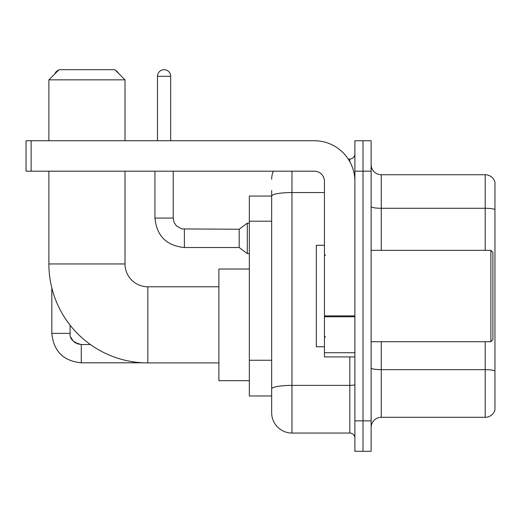 <?xml version="1.0" encoding="UTF-8"?>
<svg xmlns="http://www.w3.org/2000/svg" width="521" height="521" viewBox="0 0 521 521"><rect width="100%" height="100%" fill="white"/><g stroke="black" fill="none" stroke-linecap="round" stroke-linejoin="round"><path stroke-width="0.78" d="M291.962 171.188L291.962 433.042A20.299 20.299 0 0 1 271.662 412.743L271.662 190.471L271.662 196.052L249.338 196.052L249.338 395.993L271.662 395.993M354.892 420.857L354.892 451.31L363.007 451.31L363.007 420.857L363.007 451.31L371.128 451.31L371.128 420.857L363.007 420.857L363.007 171.188L363.007 420.857L354.892 420.857L354.892 171.188L363.007 171.188L363.007 140.735L363.007 171.188L371.128 171.188L371.128 420.857M371.128 171.188L371.128 140.735L354.892 140.735L354.892 171.188M291.962 433.042L349.812 433.042L349.812 356.918M348.197 159.009L349.812 159.009A5.073 5.073 0 0 0 354.892 153.929M271.662 412.743L271.662 392.443M324.44 192.555L291.962 192.555A20.299 3.523 180 0 0 271.662 196.078L271.662 190.471M354.892 438.115A5.073 5.073 0 0 0 349.812 433.042M271.662 179.302A20.299 20.299 0 0 1 273.356 171.188M371.128 427.454A10.146 10.146 0 0 1 381.274 417.308L485.207 417.308L485.207 341.698M494.95 182.044A10.146 10.146 0 0 0 485.207 174.737A10.146 10.146 0 0 1 494.95 182.044L494.95 410.001A10.146 10.146 0 0 1 485.207 417.308M494.95 182.858L494.95 209.553A10.146 1.765 180 0 0 485.207 208.283L485.207 174.737L381.274 174.737A10.146 10.146 0 0 1 371.128 164.59A10.146 10.146 0 0 0 381.274 174.737L381.274 250.354M218.885 362.909L147.84 362.909A98.957 98.957 0 0 1 48.883 263.952L48.883 171.188M147.84 362.909L147.84 286.784A22.833 22.833 0 0 1 125.007 263.952L125.007 171.188M59.036 69.69L114.854 69.69L125.007 79.843L48.883 79.843L59.036 69.69M125.007 140.735L125.007 79.843M48.883 140.735L48.883 79.843M249.338 269.025L218.885 269.025L218.885 380.669L249.338 380.669M58.593 70.133A6.597 6.597 0 0 0 54.809 73.923M51.826 287.905L51.826 333.375L70.101 333.375L70.101 325.176M115.642 70.478A6.597 6.597 0 0 1 118.339 73.174M157.485 140.735L157.485 76.287A6.597 6.597 0 0 1 164.082 69.69A6.597 6.597 0 0 1 170.68 76.287L170.68 140.735M184.382 247.508C166.525 245.743 156.71 235.935 154.945 218.078C156.71 235.935 166.525 245.743 184.382 247.508C166.525 245.743 156.71 235.935 154.945 218.078C156.71 235.935 166.525 245.743 184.382 247.508C166.525 245.743 156.71 235.935 154.945 218.078C156.71 235.935 166.525 245.743 184.382 247.508C166.525 245.743 156.71 235.935 154.945 218.078C156.71 235.935 166.525 245.743 184.382 247.508C166.525 245.743 156.71 235.935 154.945 218.078C156.71 235.935 166.525 245.743 184.382 247.508C166.525 245.743 156.71 235.935 154.945 218.078C156.71 235.935 166.525 245.743 184.382 247.508C166.525 245.743 156.71 235.935 154.945 218.078C156.71 235.935 166.525 245.743 184.382 247.508C166.525 245.743 156.71 235.935 154.945 218.078C156.71 235.935 166.525 245.743 184.382 247.508C166.525 245.743 156.71 235.935 154.945 218.078L173.213 218.078L174.099 222.434L176.489 225.971L181.764 228.927L239.185 229.24L239.185 247.508L184.382 247.508L184.382 229.26M239.185 229.24L247.306 223.151L247.306 253.597L249.338 253.597M354.892 356.918L324.44 356.918L324.44 315.876L354.892 315.876M354.892 181.334A40.599 40.599 0 0 0 314.293 140.735L31.123 140.735L31.123 171.188L314.293 171.188A10.146 10.146 0 0 1 324.44 181.334L324.44 315.876M31.123 171.188L26.05 171.188L26.05 140.735L31.123 140.735M490.893 250.354L492.918 252.379L492.918 339.666L490.893 341.698L490.893 250.354L371.128 250.354M324.44 245.274L316.319 245.274L316.319 346.771L324.44 346.771M271.662 221.21L249.338 221.21M271.662 360.258L249.338 360.258M354.892 384.511A5.073 0.879 0 0 1 349.812 385.39L291.962 385.39A20.299 3.523 180 0 0 271.662 388.913M349.812 161.679L349.812 159.009M494.95 370.932A10.146 1.765 180 0 0 485.207 369.663L381.274 369.663L381.274 417.308M485.207 250.354L485.207 208.283L381.274 208.283A10.146 1.765 0 0 1 371.128 206.524M381.274 341.698L381.274 369.663A10.146 1.765 0 0 1 371.128 367.898M48.883 263.952L125.007 263.952M77.238 343.788L81.263 344.537L81.263 362.805C63.406 361.04 53.591 351.232 51.826 333.375C53.591 351.232 63.406 361.04 81.263 362.805C63.406 361.04 53.591 351.232 51.826 333.375C53.591 351.232 63.406 361.04 81.263 362.805C63.406 361.04 53.591 351.232 51.826 333.375C53.591 351.232 63.406 361.04 81.263 362.805C63.406 361.04 53.591 351.232 51.826 333.375C53.591 351.232 63.406 361.04 81.263 362.805C63.406 361.04 53.591 351.232 51.826 333.375C53.591 351.232 63.406 361.04 81.263 362.805C63.406 361.04 53.591 351.232 51.826 333.375C53.591 351.232 63.406 361.04 81.263 362.805L143.36 362.805M173.213 218.078L173.213 171.188M157.485 76.287L170.68 76.287M354.892 316.761L324.44 316.761M324.44 352.724L354.892 352.724M218.885 286.784L147.84 286.784M90.413 344.537L81.263 344.537C73.207 342.505 69.482 338.787 70.101 333.375C69.482 338.787 73.207 342.505 81.263 344.537C73.207 342.505 69.482 338.787 70.101 333.375C69.482 338.787 73.207 342.505 81.263 344.537C73.207 342.505 69.482 338.787 70.101 333.375L70.107 333.74M70.849 337.393L73.383 341.281M74.19 342.01L75.962 343.196M239.185 247.508L247.306 253.597M154.945 218.078L154.945 171.188M247.306 223.151L249.338 223.151M371.128 341.698L490.893 341.698M325.456 255.427L324.44 254.411M325.456 336.618L324.44 337.634"/></g></svg>
